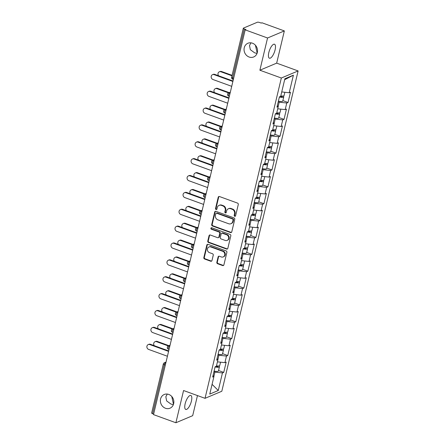 <?xml version="1.0" encoding="UTF-8"?>
<svg xmlns="http://www.w3.org/2000/svg" width="445" height="445" viewBox="0 0 445 445"><rect width="100%" height="100%" fill="white"/><g stroke="black" fill="none" stroke-linecap="round" stroke-linejoin="round"><path stroke-width="0.67" d="M250.98 42.837L249.512 45.512L250.312 49.673L254.612 52.822L257.038 53.428M249.139 57.032A7.437 6.614 67.2 0 1 244.077 50.213A7.437 6.614 67.2 0 1 247.904 43.254A7.437 6.614 67.2 0 1 252.437 43.187A7.437 6.614 67.2 0 1 257.499 50.007A7.437 6.614 67.2 0 1 253.678 56.96A7.437 6.614 67.2 0 1 249.139 57.032M257.171 53.05L255.43 45.24M167.303 394.075L165.835 396.751L166.636 400.912L170.936 404.06L173.361 404.666M165.468 408.265A7.437 6.614 67.2 0 1 160.4 401.446A7.437 6.614 67.2 0 1 164.227 394.493A7.437 6.614 67.2 0 1 168.761 394.426A7.437 6.614 67.2 0 1 173.828 401.245A7.437 6.614 67.2 0 1 170.001 408.199A7.437 6.614 67.2 0 1 165.468 408.265M173.494 404.282L171.753 396.478M234.715 216.292A0.801 0.712 -112.8 0 0 235.594 215.803L238.281 204.528A1.14 1.012 -112.8 0 0 237.53 203.098L219.474 196.54A1.14 1.012 -112.8 0 0 218.222 197.235L215.536 208.51A0.801 0.712 -112.8 0 0 216.548 209.5A0.801 0.712 -112.8 0 0 216.938 209.022L217.288 207.565A3.649 3.248 -112.8 0 1 219.079 205.368A3.649 3.248 -112.8 0 1 221.304 205.334L222.806 205.879A3.649 3.248 -112.8 0 1 225.209 210.446L224.859 211.903A0.801 0.712 -112.8 0 0 225.871 212.894A0.801 0.712 -112.8 0 0 226.266 212.415L226.611 210.952A3.649 3.248 -112.8 0 1 228.407 208.755A3.649 3.248 -112.8 0 1 230.632 208.722L232.134 209.272A3.649 3.248 -112.8 0 1 234.537 213.834L234.187 215.291A0.801 0.712 -112.8 0 0 234.715 216.292M228.407 208.755L228.897 208.549A3.649 3.248 -112.8 0 1 231.122 208.516L232.624 209.067A3.649 3.248 -112.8 0 1 235.027 213.628L234.676 215.085A0.801 0.712 -112.8 0 0 235.422 216.125M219.04 196.484A1.14 1.012 -112.8 0 0 218.712 197.029L216.025 208.305A0.801 0.712 -112.8 0 0 216.771 209.345M219.079 205.368L219.569 205.162A3.649 3.248 -112.8 0 1 221.794 205.128L223.295 205.673A3.649 3.248 -112.8 0 1 225.698 210.235L225.348 211.698A0.801 0.712 -112.8 0 0 226.093 212.738M185.148 403.771A7.437 2.62 -70 0 1 190.822 395.466A7.437 2.62 -70 0 1 191.411 401.134A7.437 2.62 -70 0 1 185.737 409.439A7.437 2.62 -70 0 1 185.148 403.771M268.825 52.538A7.437 2.62 -70 0 1 274.498 44.227A7.437 2.62 -70 0 1 275.088 49.896A7.437 2.62 -70 0 1 269.414 58.206A7.437 2.62 -70 0 1 268.825 52.538M216.832 262.3A1.14 1.012 -112.8 0 0 217.583 263.724L222.65 265.565A1.14 1.012 -112.8 0 0 223.902 264.87L226.889 252.343A1.14 1.012 -112.8 0 0 226.138 250.919L208.082 244.355A1.14 1.012 -112.8 0 0 206.83 245.05L203.843 257.577A1.14 1.012 -112.8 0 0 204.594 259.007L210.713 261.226A1.14 1.012 -112.8 0 0 211.97 260.531L213.244 255.169A1.14 1.012 -112.8 0 0 212.493 253.745L209.462 252.643A3.048 2.715 -112.8 0 1 207.387 249.845A3.048 2.715 -112.8 0 1 208.955 246.992A3.048 2.715 -112.8 0 1 210.813 246.964L222.7 251.286A3.048 2.715 -112.8 0 1 224.775 254.084A3.048 2.715 -112.8 0 1 223.206 256.932A3.048 2.715 -112.8 0 1 221.349 256.96L219.363 256.242A1.14 1.012 -112.8 0 0 218.111 256.937L216.832 262.3L217.321 262.094A1.14 1.012 -112.8 0 0 218.072 263.518L223.134 265.359A1.14 1.012 -112.8 0 0 223.574 265.415M259.88 70.215L276.668 63.14L284.344 30.916L267.556 37.992L259.88 70.215L281.335 78.014L205.028 398.325L183.568 390.526L175.892 422.75L153.514 414.618L245.178 29.854L245.913 29.548L244.277 28.953L232.607 77.942L233.636 78.314M267.556 37.992L245.178 29.854M230.51 232.557A1.14 1.012 -112.8 0 0 231.767 231.856L234.754 219.335A1.14 1.012 -112.8 0 0 234.003 217.905L215.947 211.347A1.14 1.012 -112.8 0 0 214.69 212.042L211.709 224.569A1.14 1.012 -112.8 0 0 212.46 225.993L230.51 232.557L230.999 232.351A1.14 1.012 -112.8 0 0 231.439 232.407M230.821 235.839L227.834 248.366A1.14 1.012 -112.8 0 1 226.577 249.061L208.527 242.497A1.14 1.012 -112.8 0 1 207.776 241.073L209.055 235.711A1.14 1.012 -112.8 0 1 210.307 235.016L217.633 237.674A1.14 1.012 -112.8 0 0 218.884 236.979L219.735 233.425A1.14 1.012 -112.8 0 0 218.985 232.001L211.364 229.225A0.801 0.712 -112.8 0 1 211.714 227.74L230.071 234.415A1.14 1.012 -112.8 0 1 230.821 235.839M281.335 78.014L298.122 70.944L221.816 391.25L205.028 398.325M218.562 370.518L223.729 372.398L226.177 362.124L224.903 362.658L217.438 361.846M223.729 372.398L222.456 372.932L218.273 390.504L209.756 394.098L213.939 376.52L212.671 377.06L215.119 366.786L216.387 366.252L217.961 359.655L216.687 360.189L219.135 349.915L220.409 349.381L221.977 342.784L220.709 343.318L223.156 333.044L224.425 332.51L225.999 325.912L224.725 326.446L227.172 316.178L228.446 315.639L230.015 309.041L228.747 309.581L231.194 299.307L232.462 298.767L234.037 292.176L232.763 292.71L235.21 282.436L236.484 281.902L238.053 275.305L236.785 275.839L239.232 265.565L240.5 265.031L242.074 258.434L240.801 258.968L243.248 248.699L244.522 248.16L246.091 241.563L244.822 242.102L247.27 231.828L248.538 231.289L250.112 224.697L248.838 225.231L251.286 214.957L252.56 214.423L254.128 207.826L252.86 208.36L255.308 198.086L256.576 197.552L258.15 190.955L256.876 191.489L259.324 181.221L260.598 180.681L262.166 174.084L260.898 174.624L263.345 164.35L264.614 163.81L266.188 157.213L264.914 157.753L267.362 147.479L268.635 146.945L270.204 140.347L268.936 140.881L271.383 130.608L272.651 130.073L274.226 123.476L272.952 124.01L275.399 113.736L276.673 113.202L278.242 106.605L276.974 107.145L279.421 96.871L280.689 96.331L284.878 78.759L293.394 75.172L289.205 92.744L281.741 91.931M282.864 100.603L288.032 102.484L290.479 92.21L289.205 92.744M288.032 102.484L286.758 103.017L285.189 109.615L277.724 108.797M278.843 117.474L284.016 119.355L286.463 109.081L285.189 109.615M284.016 119.355L282.742 119.889L281.168 126.486L273.703 125.668M274.826 134.34L279.994 136.22L282.442 125.946L281.168 126.486M279.994 136.22L278.72 136.76L277.152 143.357L269.687 142.539M270.805 151.211L275.978 153.091L278.425 142.817L277.152 143.357M275.978 153.091L274.704 153.625L273.13 160.222L265.665 159.41M266.789 168.082L271.956 169.962L274.404 159.688L273.13 160.222M271.956 169.962L270.682 170.496L269.114 177.093L261.649 176.276M262.767 184.953L267.94 186.833L270.388 176.559L269.114 177.093M267.94 186.833L266.666 187.367L265.092 193.964L257.627 193.147M258.751 201.824L263.918 203.699L266.366 193.425L265.092 193.964M263.918 203.699L262.645 204.238L261.076 210.835L253.611 210.018M254.729 218.69L259.902 220.57L262.35 210.296L261.076 210.835M259.902 220.57L258.628 221.104L257.054 227.701L249.589 226.889M250.713 235.561L255.881 237.441L258.328 227.167L257.054 227.701M255.881 237.441L254.607 237.975L253.038 244.572L245.573 243.754M246.691 252.432L251.864 254.312L254.312 244.038L253.038 244.572M251.864 254.312L250.591 254.846L249.016 261.443L241.552 260.625M242.675 269.303L247.843 271.177L250.29 260.909L249.016 261.443M247.843 271.177L246.569 271.717L245 278.314L237.535 277.496M238.654 286.168L243.827 288.049L246.274 277.775L245 278.314M243.827 288.049L242.553 288.588L240.979 295.18L233.514 294.368M234.637 303.039L239.805 304.92L242.252 294.646L240.979 295.18M239.805 304.92L238.531 305.454L236.963 312.051L229.498 311.233M230.616 319.911L235.789 321.791L238.236 311.517L236.963 312.051M235.789 321.791L234.515 322.325L232.941 328.922L225.476 328.104M226.6 336.782L231.767 338.656L234.215 328.388L232.941 328.922M231.767 338.656L230.493 339.196L228.925 345.793L221.454 344.975M222.578 353.647L227.751 355.527L230.198 345.253L228.925 345.793M227.751 355.527L226.477 356.067L224.903 362.658M217.889 359.571L218.918 355.238L217.95 354.887M217.049 358.664L217.961 359.655M226.477 356.067L218.918 355.238M221.905 342.706L222.939 338.367L221.972 338.016M221.07 341.793L221.977 342.784M230.493 339.196L222.939 338.367M225.927 325.835L226.956 321.501L225.988 321.145M225.087 324.928L225.999 325.912M234.515 322.325L226.956 321.501M229.943 308.964L230.977 304.63L230.009 304.274M229.108 308.057L230.015 309.041M238.531 305.454L230.977 304.63M233.964 292.092L234.993 287.759L234.026 287.409M233.124 291.186L234.037 292.176M242.553 288.588L234.993 287.759M237.98 275.227L239.015 270.888L238.047 270.538M237.146 274.315L238.053 275.305M246.569 271.717L239.015 270.888M242.002 258.356L243.031 254.017L242.063 253.667M241.162 257.449L242.074 258.434M250.591 254.846L243.031 254.017M246.018 241.485L247.053 237.152L246.085 236.796M245.184 240.578L246.091 241.563M254.607 237.975L247.053 237.152M250.04 224.614L251.069 220.281L250.101 219.93M249.2 223.707L250.112 224.697M258.628 221.104L251.069 220.281M254.056 207.748L255.091 203.41L254.123 203.059M253.222 206.836L254.128 207.826M262.645 204.238L255.091 203.41M258.078 190.877L259.107 186.538L258.139 186.188M257.238 189.97L258.15 190.955M266.666 187.367L259.107 186.538M262.094 174.006L263.129 169.673L262.161 169.317M261.26 173.099L262.166 174.084M270.682 170.496L263.129 169.673M266.116 157.135L267.15 152.802L266.177 152.451M265.276 156.228L266.188 157.213M274.704 153.625L267.15 152.802M270.132 140.264L271.166 135.931L270.198 135.58M269.297 139.357L270.204 140.347M278.72 136.76L271.166 135.931M274.153 123.399L275.188 119.06L274.215 118.709M273.313 122.492L274.226 123.476M282.742 119.889L275.188 119.06M278.17 106.527L279.204 102.194L278.236 101.838M277.335 105.621L278.242 106.605M286.758 103.017L279.204 102.194M284.344 30.916L261.966 22.784L261.232 23.09L259.596 22.5A1.741 0.506 13.4 0 0 257.332 22.25L243.482 28.085A1.741 0.506 13.4 0 0 243.315 28.241A1.741 0.506 13.4 0 0 244.277 28.953M293.394 75.172L284.655 79.7M175.892 422.75L192.679 415.675L197.469 395.577M153.642 414.084L152.613 413.711A1.741 0.506 -166.6 0 1 151.656 412.999L163.326 364.01A1.741 0.506 -166.6 0 0 164.288 364.728L152.613 413.711M276.668 63.14L298.122 70.944M213.867 376.442L214.902 372.109L213.934 371.753M213.033 375.536L213.939 376.52M222.456 372.932L214.902 372.109M218.273 390.504L212.076 384.347M215.513 211.292A1.14 1.012 -112.8 0 0 215.18 211.837L212.198 224.363A1.14 1.012 -112.8 0 0 212.949 225.787L230.999 232.351M233.069 219.991A0.801 0.712 -112.8 0 0 232.546 218.99L216.698 213.233A0.801 0.712 -112.8 0 0 215.819 213.722L215.452 215.258A3.649 3.248 -112.8 0 0 217.85 219.824L228.686 223.757A3.649 3.248 -112.8 0 0 230.911 223.724A3.649 3.248 -112.8 0 0 232.702 221.532L233.069 219.991L233.558 219.786A0.801 0.712 -112.8 0 0 233.035 218.784L232.546 218.99M216.209 213.238L216.698 213.033A0.801 0.712 -112.8 0 1 217.188 213.027L233.035 218.784M230.911 223.724L231.4 223.518A3.649 3.248 -112.8 0 0 233.191 221.321L232.702 221.532M233.558 219.786L233.191 221.321M209.873 234.96A1.14 1.012 -112.8 0 0 209.545 235.505L208.266 240.867A1.14 1.012 -112.8 0 0 209.017 242.291L227.067 248.855A1.14 1.012 -112.8 0 0 227.506 248.911M218.328 237.669L218.818 237.458A1.14 1.012 -112.8 0 0 219.374 236.773L220.225 233.219A1.14 1.012 -112.8 0 0 219.474 231.789L211.853 229.019L211.364 229.225M211.497 227.701A0.801 0.712 -112.8 0 0 211.853 229.019M225.226 240.439A3.048 2.715 -112.8 0 0 227.089 240.411A3.048 2.715 -112.8 0 0 228.658 237.558A3.048 2.715 -112.8 0 0 226.583 234.76L222.394 233.236A1.14 1.012 -112.8 0 0 221.137 233.937L220.292 237.491A1.14 1.012 -112.8 0 0 221.043 238.915L225.226 240.439M227.089 240.411L227.579 240.205A3.048 2.715 -112.8 0 0 229.147 237.352A3.048 2.715 -112.8 0 0 227.072 234.554L226.583 234.76M221.699 233.247L222.189 233.041A1.14 1.012 -112.8 0 1 222.884 233.03L227.072 234.554M218.929 256.187A1.14 1.012 -112.8 0 0 218.601 256.732L217.321 262.094M223.206 256.932L223.696 256.726A3.048 2.715 -112.8 0 0 225.265 253.873A3.048 2.715 -112.8 0 0 223.19 251.08L222.7 251.286M208.955 246.992L209.445 246.786A3.048 2.715 -112.8 0 1 211.303 246.758L223.19 251.08M207.648 244.299A1.14 1.012 -112.8 0 0 207.32 244.845L204.333 257.371A1.14 1.012 -112.8 0 0 205.084 258.801L211.203 261.02A1.14 1.012 -112.8 0 0 211.636 261.076M219.329 71.806L219.964 71.539A2.614 2.325 67.2 0 1 221.56 71.511L220.926 71.784A2.614 2.325 -112.8 0 0 219.329 71.806A2.614 2.325 -112.8 0 0 218.584 75.772M284.85 92.271L284.066 95.553A3.833 1.113 -166.6 0 1 280.795 95.898M231.984 75.806L220.926 71.784M283.17 96.025A3.833 1.113 -166.6 0 1 283.76 96.854A3.833 1.113 -166.6 0 1 279.399 96.954M283.76 96.854L282.764 101.015A3.833 1.113 -166.6 0 1 278.409 101.115M279.961 96.643A2.325 0.673 13.4 0 0 282.286 96.504A2.325 0.673 13.4 0 0 282.002 96.053M232.095 75.344L221.56 71.511M212.526 74.671L213.161 74.404A2.614 2.325 67.2 0 1 214.757 74.382L214.123 74.649A2.614 2.325 -112.8 0 0 212.526 74.671A2.614 2.325 -112.8 0 0 211.18 77.118A2.614 2.325 -112.8 0 0 212.96 79.516L231.723 86.336M214.757 74.382L232.991 81.007M214.123 74.649L232.885 81.468M215.308 88.677L215.947 88.41A2.614 2.325 67.2 0 1 217.538 88.383L216.904 88.65A2.614 2.325 -112.8 0 0 215.308 88.677A2.614 2.325 -112.8 0 0 214.562 92.638M280.828 109.136L280.05 112.424A3.833 1.113 -166.6 0 1 276.779 112.769M228.613 92.91L216.904 88.65M279.154 112.897A3.833 1.113 -166.6 0 1 279.738 113.72A3.833 1.113 -166.6 0 1 275.383 113.825M279.738 113.72L278.748 117.886A3.833 1.113 -166.6 0 1 274.387 117.986M275.939 113.508A2.325 0.673 13.4 0 0 278.27 113.369A2.325 0.673 13.4 0 0 277.98 112.919M229.247 92.638L217.538 88.383M211.292 105.543L211.926 105.276A2.614 2.325 67.2 0 1 213.522 105.254L212.882 105.521A2.614 2.325 -112.8 0 0 211.292 105.543A2.614 2.325 -112.8 0 0 210.546 109.509M276.812 126.007L276.028 129.295A3.833 1.113 -166.6 0 1 272.757 129.64M224.591 109.776L212.882 105.521M275.132 129.768A3.833 1.113 -166.6 0 1 275.722 130.591A3.833 1.113 -166.6 0 1 271.361 130.691M275.722 130.591L274.726 134.757A3.833 1.113 -166.6 0 1 270.371 134.857M271.923 130.379A2.325 0.673 13.4 0 0 274.248 130.24A2.325 0.673 13.4 0 0 273.964 129.79M225.231 109.509L213.522 105.254M207.27 122.414L207.91 122.147A2.614 2.325 67.2 0 1 209.5 122.125L208.866 122.392A2.614 2.325 -112.8 0 0 207.27 122.414A2.614 2.325 -112.8 0 0 206.524 126.38M272.791 142.878L272.012 146.166A3.833 1.113 -166.6 0 1 268.736 146.511M220.575 126.647L208.866 122.392M271.116 146.633A3.833 1.113 -166.6 0 1 271.7 147.462A3.833 1.113 -166.6 0 1 267.345 147.562M271.7 147.462L270.71 151.623A3.833 1.113 -166.6 0 1 266.349 151.728M267.901 147.251A2.325 0.673 13.4 0 0 270.232 147.111A2.325 0.673 13.4 0 0 269.943 146.661M221.21 126.38L209.5 122.125M203.254 139.285L203.888 139.018A2.614 2.325 67.2 0 1 205.484 138.99L204.845 139.263A2.614 2.325 -112.8 0 0 203.254 139.285A2.614 2.325 -112.8 0 0 202.508 143.251M268.774 159.749L267.99 163.031A3.833 1.113 -166.6 0 1 264.719 163.376M216.554 143.518L204.845 139.263M267.095 163.504A3.833 1.113 -166.6 0 1 267.684 164.333A3.833 1.113 -166.6 0 1 263.323 164.433M267.684 164.333L266.689 168.494A3.833 1.113 -166.6 0 1 262.333 168.594M263.885 164.122A2.325 0.673 13.4 0 0 266.21 163.983A2.325 0.673 13.4 0 0 265.926 163.532M217.193 143.251L205.484 138.99M199.232 156.156L199.872 155.889A2.614 2.325 67.2 0 1 201.463 155.861L200.829 156.128A2.614 2.325 -112.8 0 0 199.232 156.156A2.614 2.325 -112.8 0 0 198.487 160.122M264.753 176.615L263.974 179.902A3.833 1.113 -166.6 0 1 260.698 180.247M212.538 160.389L200.829 156.128M263.078 180.375A3.833 1.113 -166.6 0 1 263.663 181.198A3.833 1.113 -166.6 0 1 259.307 181.304M263.663 181.198L262.672 185.365A3.833 1.113 -166.6 0 1 258.311 185.465M259.863 180.993A2.325 0.673 13.4 0 0 262.194 180.848A2.325 0.673 13.4 0 0 261.905 180.397M213.172 160.117L201.463 155.861M208.505 91.542L209.144 91.275A2.614 2.325 67.2 0 1 210.735 91.247L210.101 91.52A2.614 2.325 -112.8 0 0 208.505 91.542A2.614 2.325 -112.8 0 0 207.164 93.984A2.614 2.325 -112.8 0 0 208.944 96.381L227.707 103.207M210.735 91.247L228.975 97.878M210.101 91.52L228.864 98.339M204.489 108.413L205.123 108.146A2.614 2.325 67.2 0 1 206.719 108.118L206.085 108.385A2.614 2.325 -112.8 0 0 204.489 108.413A2.614 2.325 -112.8 0 0 203.143 110.855A2.614 2.325 -112.8 0 0 204.922 113.252L223.685 120.072M206.719 108.118L224.953 114.749M206.085 108.385L224.847 115.211M200.467 125.284L201.107 125.012A2.614 2.325 67.2 0 1 202.697 124.989L202.063 125.256A2.614 2.325 -112.8 0 0 200.467 125.284A2.614 2.325 -112.8 0 0 199.126 127.726A2.614 2.325 -112.8 0 0 200.906 130.124L219.669 136.943M202.697 124.989L220.937 131.62M202.063 125.256L220.826 132.076M196.451 142.15L197.085 141.883A2.614 2.325 67.2 0 1 198.681 141.86L198.047 142.127A2.614 2.325 -112.8 0 0 196.451 142.15A2.614 2.325 -112.8 0 0 195.105 144.597A2.614 2.325 -112.8 0 0 196.885 146.995L215.647 153.814M198.681 141.86L216.915 148.485M198.047 142.127L216.81 148.947M192.429 159.021L193.069 158.754A2.614 2.325 67.2 0 1 194.66 158.732L194.026 158.998A2.614 2.325 -112.8 0 0 192.429 159.021A2.614 2.325 -112.8 0 0 191.089 161.468A2.614 2.325 -112.8 0 0 192.869 163.866L211.631 170.685M194.66 158.732L212.899 165.356M194.026 158.998L212.788 165.818M195.216 173.027L195.85 172.755A2.614 2.325 67.2 0 1 197.446 172.732L196.807 172.999A2.614 2.325 -112.8 0 0 195.216 173.027A2.614 2.325 -112.8 0 0 194.471 176.988M260.737 193.486L259.952 196.773A3.833 1.113 -166.6 0 1 256.682 197.118M208.516 177.255L196.807 172.999M259.057 197.246A3.833 1.113 -166.6 0 1 259.646 198.07A3.833 1.113 -166.6 0 1 255.285 198.17M259.646 198.07L258.651 202.236A3.833 1.113 -166.6 0 1 254.295 202.336M255.847 197.858A2.325 0.673 13.4 0 0 258.172 197.719A2.325 0.673 13.4 0 0 257.889 197.268M209.156 176.988L197.446 172.732M188.413 175.892L189.047 175.625A2.614 2.325 67.2 0 1 190.644 175.597L190.004 175.864A2.614 2.325 -112.8 0 0 188.413 175.892A2.614 2.325 -112.8 0 0 187.067 178.334A2.614 2.325 -112.8 0 0 188.847 180.731L207.609 187.551M190.644 175.597L208.877 182.228M190.004 175.864L208.772 182.689M191.194 189.893L191.834 189.626A2.614 2.325 67.2 0 1 193.425 189.603L192.791 189.87A2.614 2.325 -112.8 0 0 191.194 189.893A2.614 2.325 -112.8 0 0 190.449 193.859M256.715 210.357L255.936 213.644A3.833 1.113 -166.6 0 1 252.66 213.989M204.5 194.126L192.791 189.87M255.041 214.117A3.833 1.113 -166.6 0 1 255.625 214.941A3.833 1.113 -166.6 0 1 251.269 215.041M255.625 214.941L254.635 219.101A3.833 1.113 -166.6 0 1 250.274 219.207M251.826 214.729A2.325 0.673 13.4 0 0 254.156 214.59A2.325 0.673 13.4 0 0 253.867 214.14M205.134 193.859L193.425 189.603M184.391 192.763L185.031 192.49A2.614 2.325 67.2 0 1 186.622 192.468L185.988 192.735A2.614 2.325 -112.8 0 0 184.391 192.763A2.614 2.325 -112.8 0 0 183.051 195.205A2.614 2.325 -112.8 0 0 184.831 197.602L203.593 204.422M186.622 192.468L204.861 199.099M185.988 192.735L204.75 199.555M187.178 206.764L187.812 206.497A2.614 2.325 67.2 0 1 189.409 206.474L188.769 206.741A2.614 2.325 -112.8 0 0 187.178 206.764A2.614 2.325 -112.8 0 0 186.433 210.73M252.699 227.228L251.915 230.51A3.833 1.113 -166.6 0 1 248.644 230.86M200.478 210.997L188.769 206.741M251.019 230.983A3.833 1.113 -166.6 0 1 251.609 231.812A3.833 1.113 -166.6 0 1 247.248 231.912M251.609 231.812L250.613 235.972A3.833 1.113 -166.6 0 1 246.257 236.072M247.809 231.6A2.325 0.673 13.4 0 0 250.135 231.461A2.325 0.673 13.4 0 0 249.851 231.011M201.118 210.73L189.409 206.474M180.375 209.628L181.009 209.361A2.614 2.325 67.2 0 1 182.606 209.339L181.966 209.606A2.614 2.325 -112.8 0 0 180.375 209.628A2.614 2.325 -112.8 0 0 179.029 212.076A2.614 2.325 -112.8 0 0 180.809 214.473L199.571 221.293M182.606 209.339L200.84 215.97M181.966 209.606L200.734 216.426M183.156 223.635L183.796 223.368A2.614 2.325 67.2 0 1 185.387 223.34L184.753 223.607A2.614 2.325 -112.8 0 0 183.156 223.635A2.614 2.325 -112.8 0 0 182.411 227.601M248.677 244.094L247.898 247.381A3.833 1.113 -166.6 0 1 244.622 247.726M196.462 227.868L184.753 223.607M247.003 247.854A3.833 1.113 -166.6 0 1 247.587 248.677A3.833 1.113 -166.6 0 1 243.231 248.783M247.587 248.677L246.597 252.843A3.833 1.113 -166.6 0 1 242.236 252.944M243.788 248.471A2.325 0.673 13.4 0 0 246.118 248.332A2.325 0.673 13.4 0 0 245.829 247.876M197.096 227.595L185.387 223.34M176.354 226.499L176.993 226.232A2.614 2.325 67.2 0 1 178.584 226.21L177.95 226.477A2.614 2.325 -112.8 0 0 176.354 226.499A2.614 2.325 -112.8 0 0 175.013 228.947A2.614 2.325 -112.8 0 0 176.793 231.344L195.555 238.164M178.584 226.21L196.823 232.835M177.95 226.477L196.712 233.297M179.14 240.506L179.774 240.233A2.614 2.325 67.2 0 1 181.371 240.211L180.731 240.478A2.614 2.325 -112.8 0 0 179.14 240.506A2.614 2.325 -112.8 0 0 178.395 244.466M244.661 260.965L243.877 264.252A3.833 1.113 -166.6 0 1 240.606 264.597M192.44 244.733L180.731 240.478M242.981 264.725A3.833 1.113 -166.6 0 1 243.571 265.548A3.833 1.113 -166.6 0 1 239.21 265.654M243.571 265.548L242.575 269.714A3.833 1.113 -166.6 0 1 238.22 269.815M239.772 265.337A2.325 0.673 13.4 0 0 242.097 265.198A2.325 0.673 13.4 0 0 241.813 264.747M193.08 244.466L181.371 240.211M172.337 243.37L172.971 243.104A2.614 2.325 67.2 0 1 174.568 243.076L173.928 243.348A2.614 2.325 -112.8 0 0 172.337 243.37A2.614 2.325 -112.8 0 0 170.991 245.812A2.614 2.325 -112.8 0 0 172.771 248.21L191.534 255.035M174.568 243.076L192.802 249.706M173.928 243.348L192.696 250.168M175.119 257.371L175.758 257.104A2.614 2.325 67.2 0 1 177.349 257.082L176.715 257.349A2.614 2.325 -112.8 0 0 175.119 257.371A2.614 2.325 -112.8 0 0 174.373 261.337M240.639 277.836L239.861 281.123A3.833 1.113 -166.6 0 1 236.584 281.468M188.424 261.604L176.715 257.349M238.965 281.596A3.833 1.113 -166.6 0 1 239.549 282.419A3.833 1.113 -166.6 0 1 235.194 282.519M239.549 282.419L238.559 286.58A3.833 1.113 -166.6 0 1 234.198 286.686M235.75 282.208A2.325 0.673 13.4 0 0 238.081 282.069A2.325 0.673 13.4 0 0 237.791 281.618M189.058 261.337L177.349 257.082M168.316 260.242L168.955 259.969A2.614 2.325 67.2 0 1 170.546 259.947L169.912 260.214A2.614 2.325 -112.8 0 0 168.316 260.242A2.614 2.325 -112.8 0 0 166.975 262.684A2.614 2.325 -112.8 0 0 168.755 265.081L187.517 271.901M170.546 259.947L188.786 266.577M169.912 260.214L188.674 267.033M171.103 274.242L171.737 273.975A2.614 2.325 67.2 0 1 173.333 273.953L172.693 274.22A2.614 2.325 -112.8 0 0 171.103 274.242A2.614 2.325 -112.8 0 0 170.357 278.208M236.623 294.707L235.839 297.989A3.833 1.113 -166.6 0 1 232.568 298.339M184.402 278.475L172.693 274.22M234.943 298.462A3.833 1.113 -166.6 0 1 235.533 299.29A3.833 1.113 -166.6 0 1 231.172 299.39M235.533 299.29L234.537 303.451A3.833 1.113 -166.6 0 1 230.182 303.557M231.734 299.079A2.325 0.673 13.4 0 0 234.059 298.94A2.325 0.673 13.4 0 0 233.775 298.489M185.042 278.208L173.333 273.953M164.3 277.107L164.934 276.84A2.614 2.325 67.2 0 1 166.53 276.818L165.89 277.085A2.614 2.325 -112.8 0 0 164.3 277.107A2.614 2.325 -112.8 0 0 162.953 279.555A2.614 2.325 -112.8 0 0 164.733 281.952L183.496 288.772M166.53 276.818L184.764 283.448M165.89 277.085L184.658 283.904M167.081 291.113L167.72 290.846A2.614 2.325 67.2 0 1 169.311 290.819L168.677 291.091A2.614 2.325 -112.8 0 0 167.081 291.113A2.614 2.325 -112.8 0 0 166.335 295.079M232.602 311.578L231.823 314.86A3.833 1.113 -166.6 0 1 228.546 315.205M180.386 295.347L168.677 291.091M230.927 315.333A3.833 1.113 -166.6 0 1 231.511 316.156A3.833 1.113 -166.6 0 1 227.15 316.261M231.511 316.156L230.521 320.322A3.833 1.113 -166.6 0 1 226.16 320.422M227.712 315.95A2.325 0.673 13.4 0 0 230.043 315.811A2.325 0.673 13.4 0 0 229.754 315.355M181.02 295.074L169.311 290.819M160.278 293.978L160.918 293.711A2.614 2.325 67.2 0 1 162.508 293.689L161.874 293.956A2.614 2.325 -112.8 0 0 160.278 293.978A2.614 2.325 -112.8 0 0 158.937 296.426A2.614 2.325 -112.8 0 0 160.717 298.823L179.48 305.643M162.508 293.689L180.748 300.314M161.874 293.956L180.637 300.776M163.065 307.984L163.699 307.712A2.614 2.325 67.2 0 1 165.295 307.69L164.656 307.957A2.614 2.325 -112.8 0 0 163.065 307.984A2.614 2.325 -112.8 0 0 162.319 311.945M228.585 328.443L227.801 331.731A3.833 1.113 -166.6 0 1 224.53 332.076M176.365 312.212L164.656 307.957M226.906 332.204A3.833 1.113 -166.6 0 1 227.495 333.027A3.833 1.113 -166.6 0 1 223.134 333.133M227.495 333.027L226.499 337.193A3.833 1.113 -166.6 0 1 222.144 337.293M223.696 332.816A2.325 0.673 13.4 0 0 226.021 332.676A2.325 0.673 13.4 0 0 225.737 332.226M177.004 311.945L165.295 307.69M156.262 310.849L156.896 310.582A2.614 2.325 67.2 0 1 158.492 310.554L157.853 310.827A2.614 2.325 -112.8 0 0 156.262 310.849A2.614 2.325 -112.8 0 0 154.916 313.291A2.614 2.325 -112.8 0 0 156.696 315.689L175.458 322.514M158.492 310.554L176.726 317.185M157.853 310.827L176.615 317.647M159.043 324.85L159.683 324.583A2.614 2.325 67.2 0 1 161.274 324.561L160.639 324.828A2.614 2.325 -112.8 0 0 159.043 324.85A2.614 2.325 -112.8 0 0 158.298 328.816M224.564 345.314L223.785 348.602A3.833 1.113 -166.6 0 1 220.509 348.947M172.349 329.083L160.639 324.828M222.889 349.075A3.833 1.113 -166.6 0 1 223.473 349.898A3.833 1.113 -166.6 0 1 219.112 349.998M223.473 349.898L222.483 354.059A3.833 1.113 -166.6 0 1 218.122 354.164M219.674 349.687A2.325 0.673 13.4 0 0 222.005 349.548A2.325 0.673 13.4 0 0 221.716 349.097M172.983 328.816L161.274 324.561M152.24 327.72L152.88 327.448A2.614 2.325 67.2 0 1 154.471 327.425L153.837 327.692A2.614 2.325 -112.8 0 0 152.24 327.72A2.614 2.325 -112.8 0 0 150.899 330.162A2.614 2.325 -112.8 0 0 152.68 332.56L171.442 339.379M154.471 327.425L172.71 334.056M153.837 327.692L172.599 334.512M155.027 341.721L155.661 341.454A2.614 2.325 67.2 0 1 157.257 341.432L156.618 341.699A2.614 2.325 -112.8 0 0 155.027 341.721A2.614 2.325 -112.8 0 0 154.282 345.687M220.548 362.185L219.763 365.467A3.833 1.113 -166.6 0 1 216.493 365.818M168.327 345.954L156.618 341.699M218.868 365.94A3.833 1.113 -166.6 0 1 219.452 366.769A3.833 1.113 -166.6 0 1 215.096 366.869M219.452 366.769L218.462 370.93A3.833 1.113 -166.6 0 1 214.106 371.035M215.658 366.558A2.325 0.673 13.4 0 0 217.983 366.419A2.325 0.673 13.4 0 0 217.7 365.968M168.966 345.687L157.257 341.432M148.224 344.586L148.858 344.319A2.614 2.325 67.2 0 1 150.455 344.297L149.815 344.564A2.614 2.325 -112.8 0 0 148.224 344.586A2.614 2.325 -112.8 0 0 146.878 347.033A2.614 2.325 -112.8 0 0 148.658 349.431L167.42 356.25M150.455 344.297L168.688 350.927M149.815 344.564L168.577 351.383M231.645 77.224A1.741 0.506 13.4 0 0 232.607 77.942A1.741 0.617 110 0 0 232.746 79.266A1.741 1.741 0 0 1 231.645 77.224L243.315 28.241M165.312 365.1L164.288 364.728A1.741 0.617 -70 0 1 165.407 362.792L165.824 362.948M230.215 92.666L229.709 92.877L230.126 93.033M228.591 94.807A1.741 0.617 -70 0 1 229.709 92.877A1.741 1.552 67.2 0 0 228.647 92.894A1.741 1.741 0 0 0 228.73 96.137A1.741 0.617 110 0 1 228.591 94.807M226.199 109.537L225.693 109.748L226.11 109.898M222.177 126.402L221.671 126.619L222.088 126.769M218.161 143.273L217.655 143.485L218.072 143.64M214.14 160.144L213.633 160.356L214.051 160.512M210.123 177.015L209.617 177.227L210.034 177.377M206.102 193.881L205.596 194.098L206.013 194.248M202.086 210.752L201.579 210.963L201.997 211.119M198.064 227.623L197.558 227.834L197.975 227.99M194.048 244.494L193.536 244.706L193.959 244.856M190.026 261.36L189.52 261.577L189.937 261.727M186.01 278.231L185.498 278.442L185.921 278.598M181.988 295.102L181.482 295.313L181.899 295.469M177.972 311.973L177.46 312.184L177.883 312.334M173.951 328.838L173.444 329.055L173.862 329.205M169.929 345.709L169.423 345.926L169.845 346.077M165.913 362.58L165.407 362.792A1.741 1.552 67.2 0 0 164.344 362.809A1.741 1.741 0 0 0 163.326 364.01M224.569 111.678A1.741 0.617 -70 0 1 225.693 109.748A1.741 1.552 67.2 0 0 224.625 109.765A1.741 1.741 0 0 0 224.708 113.008A1.741 0.617 110 0 1 224.569 111.678M220.553 128.549A1.741 0.617 -70 0 1 221.671 126.619A1.741 1.552 67.2 0 0 220.609 126.636A1.741 1.741 0 0 0 220.692 129.879A1.741 0.617 110 0 1 220.553 128.549M216.531 145.42A1.741 0.617 -70 0 1 217.655 143.485A1.741 1.552 67.2 0 0 216.587 143.501A1.741 1.741 0 0 0 216.671 146.744A1.741 0.617 110 0 1 216.531 145.42M212.515 162.286A1.741 0.617 -70 0 1 213.633 160.356A1.741 1.552 67.2 0 0 212.571 160.372A1.741 1.741 0 0 0 212.654 163.615A1.741 0.617 110 0 1 212.515 162.286M208.494 179.157A1.741 0.617 -70 0 1 209.617 177.227A1.741 1.552 67.2 0 0 208.549 177.244A1.741 1.741 0 0 0 208.633 180.486A1.741 0.617 110 0 1 208.494 179.157M204.478 196.028A1.741 0.617 -70 0 1 205.596 194.098A1.741 1.552 67.2 0 0 204.533 194.115A1.741 1.741 0 0 0 204.611 197.358A1.741 0.617 110 0 1 204.478 196.028M200.456 212.899A1.741 0.617 -70 0 1 201.579 210.963A1.741 1.552 67.2 0 0 200.511 210.98A1.741 1.741 0 0 0 200.595 214.229A1.741 0.617 110 0 1 200.456 212.899M196.44 229.765A1.741 0.617 -70 0 1 197.558 227.834A1.741 1.552 67.2 0 0 196.495 227.851A1.741 1.741 0 0 0 196.573 231.094A1.741 0.617 110 0 1 196.44 229.765M192.418 246.636A1.741 0.617 -70 0 1 193.536 244.706A1.741 1.552 67.2 0 0 192.474 244.722A1.741 1.741 0 0 0 192.557 247.965A1.741 0.617 110 0 1 192.418 246.636M188.402 263.507A1.741 0.617 -70 0 1 189.52 261.577A1.741 1.552 67.2 0 0 188.458 261.593A1.741 1.741 0 0 0 188.535 264.836A1.741 0.617 110 0 1 188.402 263.507M184.38 280.378A1.741 0.617 -70 0 1 185.498 278.442A1.741 1.552 67.2 0 0 184.436 278.459A1.741 1.741 0 0 0 184.519 281.707A1.741 0.617 110 0 1 184.38 280.378M180.364 297.243A1.741 0.617 -70 0 1 181.482 295.313A1.741 1.552 67.2 0 0 180.42 295.33A1.741 1.741 0 0 0 180.498 298.573A1.741 0.617 110 0 1 180.364 297.243M176.342 314.114A1.741 0.617 -70 0 1 177.46 312.184A1.741 1.552 67.2 0 0 176.398 312.201A1.741 1.741 0 0 0 176.481 315.444A1.741 0.617 110 0 1 176.342 314.114M172.326 330.985A1.741 0.617 -70 0 1 173.444 329.055A1.741 1.552 67.2 0 0 172.382 329.072A1.741 1.741 0 0 0 172.46 332.315A1.741 0.617 110 0 1 172.326 330.985M168.305 347.857A1.741 0.617 -70 0 1 169.423 345.926A1.741 1.552 67.2 0 0 168.36 345.937A1.741 1.741 0 0 0 168.444 349.186A1.741 0.617 110 0 1 168.305 347.857M235.027 213.628L234.537 213.834M232.624 209.067L232.134 209.272M231.122 208.516L230.632 208.722M225.348 211.698L224.859 211.903M225.698 210.235L225.209 210.446M223.295 205.673L222.806 205.879M221.794 205.128L221.304 205.334M216.025 208.305L215.536 208.51M218.712 197.029L218.222 197.235M234.676 215.085L234.187 215.291M212.949 225.787L212.46 225.993M212.198 224.363L211.709 224.569M215.18 211.837L214.69 212.042M217.188 213.027L216.698 213.233M227.067 248.855L226.577 249.061M209.017 242.291L208.527 242.497M208.266 240.867L207.776 241.073M209.545 235.505L209.055 235.711M219.374 236.773L218.884 236.979M220.225 233.219L219.735 233.425M219.474 231.789L218.985 232.001M222.884 233.03L222.394 233.236M218.601 256.732L218.111 256.937M211.303 246.758L210.813 246.964M211.203 261.02L210.713 261.226M205.084 258.801L204.594 259.007M204.333 257.371L203.843 257.577M207.32 244.845L206.83 245.05M223.134 265.359L222.65 265.565M218.072 263.518L217.583 263.724M280.717 96.771L280.917 95.92M276.695 113.642L276.901 112.791M272.679 130.513L272.88 129.662M268.658 147.384L268.863 146.533M264.642 164.249L264.842 163.398M260.62 181.121L260.826 180.269M256.604 197.992L256.804 197.141M252.582 214.863L252.788 214.012M248.566 231.728L248.766 230.877M244.544 248.599L244.75 247.748M240.528 265.47L240.728 264.619M236.506 282.341L236.712 281.49M232.49 299.212L232.691 298.356M228.469 316.078L228.674 315.227M224.452 332.949L224.653 332.098M220.431 349.82L220.637 348.969M216.415 366.691L216.615 365.834M233.352 79.488L232.746 79.266M228.647 92.894L230.332 92.182M229.336 96.359L228.73 96.137M224.625 109.765L226.31 109.053M225.315 113.23L224.708 113.008M220.609 126.636L222.294 125.924M221.298 130.096L220.692 129.879M216.587 143.501L218.273 142.795M217.277 146.967L216.671 146.744M212.571 160.372L214.256 159.666M213.261 163.838L212.654 163.615M208.549 177.244L210.235 176.532M209.239 180.709L208.633 180.486M204.533 194.115L206.219 193.403M205.223 197.574L204.611 197.358M200.511 210.98L202.197 210.274M201.201 214.446L200.595 214.229M196.495 227.851L198.181 227.145M197.185 231.317L196.573 231.094M192.474 244.722L194.159 244.01M193.163 248.188L192.557 247.965M188.458 261.593L190.143 260.881M189.147 265.059L188.535 264.836M184.436 278.459L186.121 277.752M185.126 281.924L184.519 281.707M180.42 295.33L182.105 294.623M181.109 298.795L180.498 298.573M176.398 312.201L178.083 311.489M177.088 315.666L176.481 315.444M172.382 329.072L174.067 328.36M173.072 332.537L172.46 332.315M168.36 345.937L170.046 345.231M169.05 349.403L168.444 349.186M164.344 362.809L166.03 362.102"/></g></svg>

